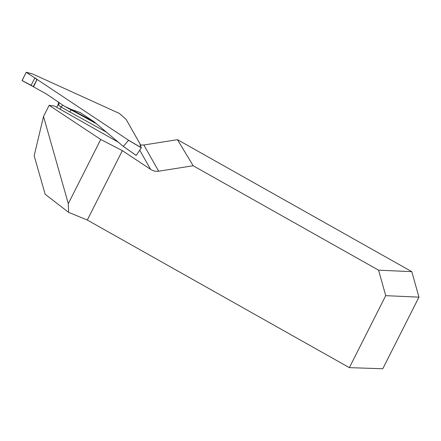 <?xml version="1.0" encoding="UTF-8"?>
<svg xmlns="http://www.w3.org/2000/svg" width="441" height="441" viewBox="0 0 441 441"><rect width="100%" height="100%" fill="white"/><g stroke="black" fill="none" stroke-linecap="round" stroke-linejoin="round"><path stroke-width="0.66" d="M118.32 142.2L54.552 106.094L49.144 105.311L100.724 139.477L122.35 150.64L150.563 169.327L139.736 150.194M68.587 212.341L45.142 194.244L34.178 155.75L43.516 116.452L68.305 203.654L68.587 212.341L87.29 220.042L349.36 367.645L382.782 368.748L418.95 297.151L411.8 271.662L177.469 139.681L193.164 165.75L158.672 171.202C155.838 171.604 153.137 170.976 150.563 169.327M49.144 105.311L43.516 116.452M140.635 145.012L143.843 144.995L177.469 139.681M100.724 139.477L68.305 203.654M122.35 150.64L87.29 220.042M193.164 165.75L378.571 270.179L411.8 271.662M378.571 270.179L385.721 295.663L349.36 367.645M385.721 295.663L418.95 297.151M139.973 145.161L140.789 145.282L126.143 119.401L119.384 113.447L32.458 73.901L26.284 72.258L128.447 140.155L141.374 147.757L139.984 145.15M37 79.578L33.533 86.855L46.206 93.867L64.193 106.055L70.593 109.153A279.941 36.443 -148.7 0 1 94.633 122.201M79.049 114.147L85.135 117.51M85.35 117.631L96.518 123.789M80.929 113.017A274.473 35.732 31.3 0 0 79.986 112.51L70.593 109.153M79.771 112.279L93.955 121.661L123.199 146.318L136.203 155.403L141.34 147.823L128.54 140.299L123.359 146.373M71.343 109.996A3.153 0.706 -60.5 0 0 69.717 111.904L61.156 107.058L58.576 105.201L58.388 104.401M36.939 79.518L33.329 86.673C34.293 83.426 39.117 79.137 34.85 77.925L26.212 72.296L22.094 80.615L33.329 86.673L31.135 85.284L34.85 77.925M32.43 73.89L26.217 72.285L22.056 80.521L31.135 85.284M58.67 102.395A3.153 2.437 -49.6 0 1 58.576 105.201M62.809 105.14A3.153 0.706 -60.5 0 0 61.156 107.058L60.015 109.186M140.789 145.282L140.354 145.96M126.132 119.39L119.39 113.453M136.203 155.403L123.254 146.357M158.672 171.202L143.843 144.995M106.424 132.151L69.717 111.904M140.696 145.249L140.293 145.85M66.431 107.384L82.395 115.961M58.173 104.511L56.674 107.295M58.195 104.467C58.625 102.742 58.62 101.865 58.184 101.849M123.215 146.335L136.164 155.436"/></g></svg>
